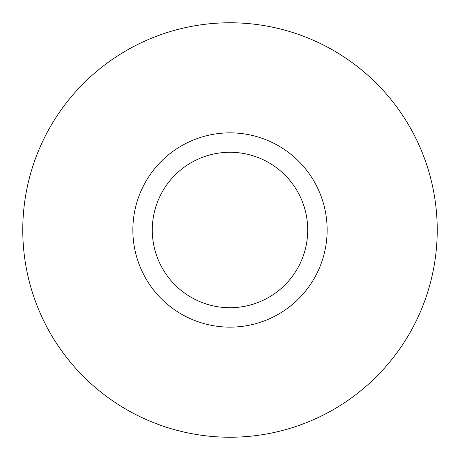 <?xml version="1.0" encoding="UTF-8"?>
<svg xmlns="http://www.w3.org/2000/svg" width="460" height="460" viewBox="0 0 460 460"><rect width="100%" height="100%" fill="white"/><g stroke="black" fill="none" stroke-linecap="round" stroke-linejoin="round"><path stroke-width="0.69" d="M314.128 181.43A97.14 97.14 0 0 0 145.872 181.43A97.14 97.14 0 0 0 230 327.141A97.14 97.14 0 0 0 314.128 181.43M297.304 191.142A77.711 77.711 0 0 1 230 307.711A77.711 77.711 0 0 1 162.696 191.142A77.711 77.711 0 0 1 297.304 191.142M409.469 126.385A207.236 207.236 0 0 0 50.531 126.385A207.236 207.236 0 0 0 230 437.236A207.236 207.236 0 0 0 409.469 126.385"/></g></svg>
